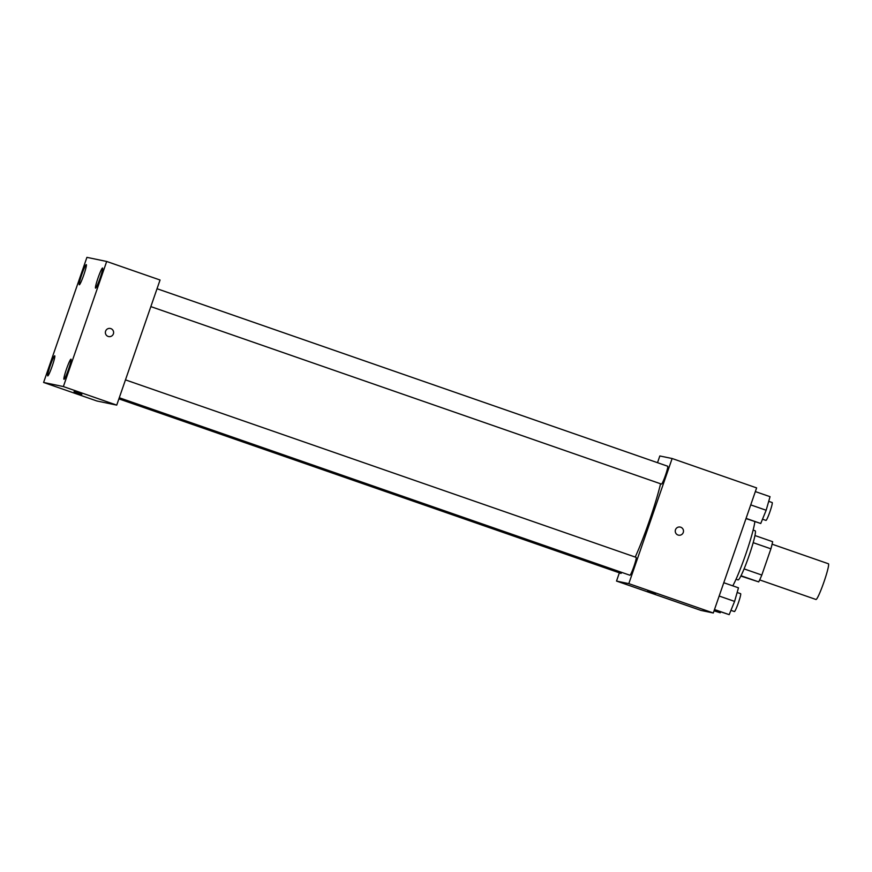 <?xml version="1.0" encoding="UTF-8"?>
<svg xmlns="http://www.w3.org/2000/svg" width="872" height="872" viewBox="0 0 872 872"><rect width="100%" height="100%" fill="white"/><g stroke="black" fill="none" stroke-linecap="round" stroke-linejoin="round"><path stroke-width="1.31" d="M759.676 579.913L815.985 599.489A18.912 1.777 -70.8 0 0 823.877 582.202A18.912 1.777 -70.8 0 0 828.4 563.759L772.102 544.183M753.179 542.667L770.903 548.826A25.397 2.387 -70.8 0 0 772.636 541.686L754.945 535.539M770.903 548.826L761.823 575.051A25.397 2.387 -70.8 0 1 758.705 581.897L740.862 576.054M741.015 575.749L758.705 581.897M753.125 530.078L755.13 530.776A26.007 2.453 109.2 0 1 748.961 555.998A26.007 2.453 109.2 0 1 738.083 579.924A26.007 2.453 109.2 0 1 738.061 579.913L736.055 579.215M744.099 568.893L761.823 575.051M732.785 585.853A37.834 3.564 -70.8 0 0 745.952 553.698A37.834 3.564 -70.8 0 0 754.858 521.652M657.51 462.683L659.832 455.969L672.138 458.519L756.624 487.895L713.296 612.994L701.001 610.433L616.515 581.068L619.371 572.817M672.138 458.519L628.81 583.63L713.296 612.994M628.81 583.63L616.515 581.068M655.472 593.745L647.656 591.042M635.23 557.055A54.38 5.112 -70.8 0 0 660.584 483.775M150.845 306.606L661.477 484.091A9.461 0.894 -70.8 0 0 665.423 475.447A9.461 0.894 -70.8 0 0 667.69 466.226L157.036 288.73M119.279 397.752L629.922 575.237A9.461 0.894 -70.8 0 0 633.868 566.593A9.461 0.894 -70.8 0 0 636.124 557.372L125.47 379.876M118.897 398.875L620.951 573.373A9.461 0.894 -70.8 0 0 621.747 572.392M680.215 527.07A4.142 4.12 -78.3 0 1 683.267 532.476A4.142 4.12 -78.3 0 1 678.536 535.168A4.142 4.12 -78.3 0 1 675.342 530.285A4.142 4.12 -78.3 0 1 680.215 527.07A4.142 4.12 -78.3 0 1 683.267 532.476A4.142 4.12 -78.3 0 1 678.536 535.168M116.728 405.12L96.956 401.011L43.6 382.459L86.917 257.36L106.689 261.469L63.373 386.569L116.728 405.12L160.056 280.01L106.689 261.469M110.33 328.472A4.142 4.12 -78.3 0 1 113.382 333.867A4.142 4.12 -78.3 0 1 108.64 336.57A4.142 4.12 -78.3 0 1 105.458 331.687A4.142 4.12 -78.3 0 1 110.33 328.472A4.142 4.12 -78.3 0 1 113.382 333.878A4.142 4.12 -78.3 0 1 108.64 336.57M63.373 386.569L43.6 382.459M74.055 391.67L81.848 394.373L74.055 391.67M102.536 268.02A10.649 1.003 -70.8 0 0 98.067 277.874A10.649 1.003 -70.8 0 0 95.56 288.142A10.649 1.003 -70.8 0 0 99.997 278.408A10.649 1.003 -70.8 0 0 102.547 268.02A10.649 1.003 -70.8 0 0 102.536 268.02M86.284 264.641A10.649 1.003 -70.8 0 0 81.805 274.495A10.649 1.003 -70.8 0 0 79.297 284.763A10.649 1.003 -70.8 0 0 83.745 275.029A10.649 1.003 -70.8 0 0 86.295 264.641A10.649 1.003 -70.8 0 0 86.284 264.641M54.718 355.787A10.649 1.003 -70.8 0 0 50.249 365.641A10.649 1.003 -70.8 0 0 47.742 375.908A10.649 1.003 -70.8 0 0 52.178 366.175A10.649 1.003 -70.8 0 0 54.729 355.798A10.649 1.003 -70.8 0 0 54.718 355.787M70.981 359.166A10.649 1.003 -70.8 0 0 66.501 369.02A10.649 1.003 -70.8 0 0 63.994 379.287A10.649 1.003 -70.8 0 0 68.441 369.554A10.649 1.003 -70.8 0 0 70.992 359.166A10.649 1.003 -70.8 0 0 70.981 359.166M81.848 394.373L74.033 391.659M755.348 491.579L770.041 496.68L766.161 510.251L760.755 523.494L745.996 518.578M750.738 504.888L766.161 510.251M746.061 518.382L760.755 523.494M762.51 519.2L765.976 520.41A9.461 0.894 -70.8 0 0 769.922 511.766A9.461 0.894 -70.8 0 0 772.189 502.545L768.712 501.335M720.599 611.861L720.228 612.776L714.048 610.836M714.114 610.651L720.228 612.776M723.782 582.725L738.475 587.826L734.595 601.397L729.188 614.64L714.43 609.724M719.171 596.034L734.595 601.397M714.495 609.528L729.188 614.64M730.943 610.346L734.409 611.555A9.461 0.894 -70.8 0 0 738.355 602.912A9.461 0.894 -70.8 0 0 740.622 593.69L737.145 592.48"/></g></svg>
